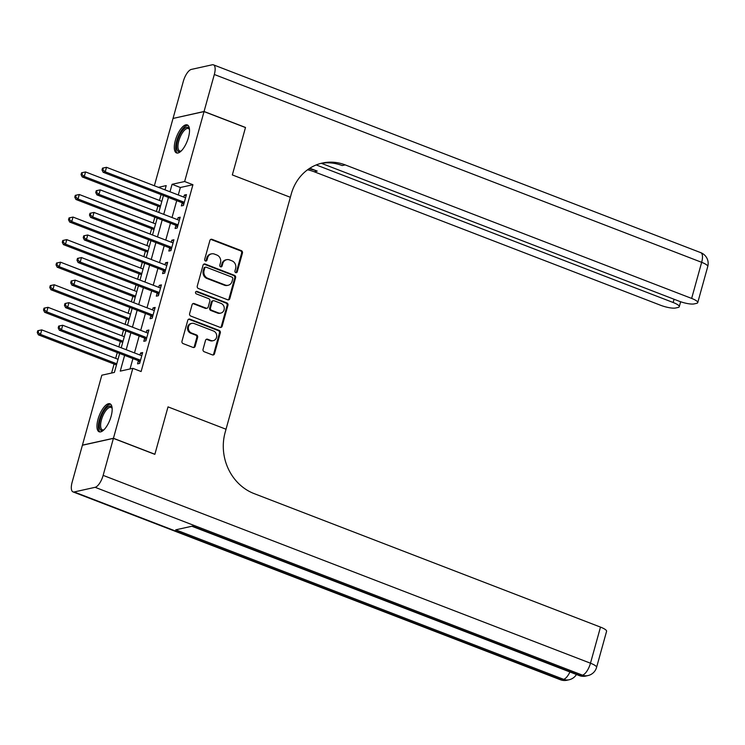 <?xml version="1.0" encoding="UTF-8"?>
<svg xmlns="http://www.w3.org/2000/svg" width="745" height="745" viewBox="0 0 745 745"><rect width="100%" height="100%" fill="white"/><g stroke="black" fill="none" stroke-linecap="round" stroke-linejoin="round"><path stroke-width="1.12" d="M235.746 272.651A1.322 1.183 77.5 0 0 237.227 271.851L242.451 253.021A1.89 1.686 77.5 0 0 241.315 250.627L212.027 239.341A1.89 1.686 77.5 0 0 209.904 240.486L204.689 259.307A1.322 1.183 77.5 0 0 206.114 261.039A1.322 1.183 77.5 0 0 206.961 260.182L207.641 257.751A6.044 5.411 77.5 0 1 211.543 253.859A6.044 5.411 77.5 0 1 214.42 254.082L216.86 255.023A6.044 5.411 77.5 0 1 220.492 262.706L219.822 265.136A1.322 1.183 77.5 0 0 221.246 266.868A1.322 1.183 77.5 0 0 222.094 266.012L222.774 263.581A6.044 5.411 77.5 0 1 226.676 259.688A6.044 5.411 77.5 0 1 229.553 259.921L231.993 260.862A6.044 5.411 77.5 0 1 235.625 268.535L234.954 270.966A1.322 1.183 77.5 0 0 235.746 272.651M235.932 272.707A1.322 1.183 77.5 0 0 236.389 272.037L241.613 253.207A1.89 1.686 77.5 0 0 240.477 250.814L211.189 239.527A1.89 1.686 77.5 0 0 210.723 239.415M205.676 261.039A1.322 1.183 77.5 0 0 206.123 260.368L206.803 257.938L207.641 257.751M220.809 266.868A1.322 1.183 77.5 0 0 221.256 266.198L221.935 263.767L222.774 263.581M98.023 419.249A15.002 5.755 111.1 0 1 109.953 403.799A15.002 5.755 111.1 0 1 111.098 416.353A15.002 5.755 111.1 0 1 99.169 431.802A15.002 5.755 111.1 0 1 98.023 419.249M175.364 140.377A15.002 5.755 111.1 0 1 187.293 124.927A15.002 5.755 111.1 0 1 188.438 137.48A15.002 5.755 111.1 0 1 176.5 152.93A15.002 5.755 111.1 0 1 175.364 140.377M203.05 349.321A1.89 1.686 77.5 0 0 204.177 351.724L212.4 354.89A1.89 1.686 77.5 0 0 214.513 353.745L220.315 332.838A1.89 1.686 77.5 0 0 219.179 330.435L189.891 319.149A1.89 1.686 77.5 0 0 187.777 320.294L181.976 341.201A1.89 1.686 77.5 0 0 183.112 343.603L193.039 347.431A1.89 1.686 77.5 0 0 195.153 346.285L197.639 337.336A1.89 1.686 77.5 0 0 196.503 334.933L191.577 333.043A5.047 4.517 77.5 0 1 188.345 327.94A5.047 4.517 77.5 0 1 191.8 323.367A5.047 4.517 77.5 0 1 194.203 323.563L213.489 330.994A5.047 4.517 77.5 0 1 216.721 336.097A5.047 4.517 77.5 0 1 213.266 340.661A5.047 4.517 77.5 0 1 210.863 340.474L207.641 339.236A1.89 1.686 77.5 0 0 205.527 340.381L203.05 349.321M113.408 438.377L82.397 445.24L72.135 482.239A11.538 4.433 -68.9 0 0 73.019 491.896A11.538 4.433 -68.9 0 0 74.165 491.961L95.118 487.314A11.538 4.433 -68.9 0 0 103.145 475.375L113.408 438.377L154.848 454.348L168.016 406.872L154.876 454.254L113.436 438.284L82.425 445.147L101.823 375.201L114.395 372.425L119.647 353.465M154.364 185.756L173.026 118.446L204.037 111.582L245.478 127.553L232.338 174.935L290.354 197.295L226.024 429.232L168.016 406.872L226.024 429.232L225.13 432.482A48.09 43.042 77.5 0 0 254.054 493.581L600.489 627.104A11.538 2.626 15.5 0 1 606.588 631.304L596.577 667.399A11.538 2.626 -164.5 0 0 590.478 663.208L600.489 627.104M204.037 111.582L184.639 181.529L172.067 184.304L169.99 191.782M124.62 355.374L120.262 371.122L132.824 368.337L141.112 371.531L192.927 184.723L184.639 181.529M132.824 368.337L113.436 438.284M227.681 299.788A1.89 1.686 77.5 0 0 229.795 298.643L235.597 277.736A1.89 1.686 77.5 0 0 234.461 275.343L205.173 264.056A1.89 1.686 77.5 0 0 203.05 265.192L197.257 286.099A1.89 1.686 77.5 0 0 198.393 288.501L227.681 299.788M227.951 305.292L222.159 326.198A1.89 1.686 77.5 0 1 220.036 327.344L190.748 316.048A1.89 1.686 77.5 0 1 189.612 313.654L192.098 304.705A1.89 1.686 77.5 0 1 194.212 303.56L206.095 308.141A1.89 1.686 77.5 0 0 208.209 306.996L209.857 301.054A1.89 1.686 77.5 0 0 208.721 298.661L196.354 293.893A1.322 1.183 77.5 0 1 196.41 291.36A1.322 1.183 77.5 0 1 197.043 291.416L226.815 302.889A1.89 1.686 77.5 0 1 227.951 305.292L227.113 305.478L221.321 326.385L222.159 326.198M192.927 184.723L180.355 187.498L178.279 194.976M176.714 200.638L172.02 217.54M170.456 223.202L165.772 240.104M164.198 245.766L159.514 262.659M157.94 268.321L153.256 285.223M151.682 290.885L146.998 307.787M145.424 313.449L140.74 330.352M139.166 336.014L134.482 352.916M132.908 358.569L130.03 368.961M182.162 202.985L181.342 205.918L183.438 205.452L186.446 194.622L184.35 195.088L183.792 197.099M175.904 225.549L175.084 228.482L177.18 228.017L180.188 217.186L178.092 217.652L177.534 219.663M169.646 248.104L168.826 251.046L170.922 250.581L173.93 239.75L171.834 240.216L171.275 242.227M163.388 270.668L162.568 273.601L164.664 273.145L167.672 262.315L165.576 262.78L165.017 264.782M157.13 293.232L156.31 296.165L158.406 295.7L161.414 284.879L159.318 285.335L158.76 287.346M150.872 315.796L150.062 318.73L152.157 318.264L155.156 307.434L153.06 307.899L152.501 309.911M144.614 338.36L143.804 341.294L145.899 340.828L148.898 329.998L146.802 330.463L146.243 332.475M138.356 360.915L137.546 363.858L139.641 363.392L142.64 352.562L140.544 353.028L139.986 355.039M161.078 194.613L159.458 200.433M157.893 206.095L156.394 211.515M154.82 217.177L153.209 222.997M151.635 228.659L150.136 234.079M148.562 239.741L146.951 245.561M145.377 251.223L143.878 256.634M142.304 262.296L140.693 268.126M139.119 273.788L137.62 279.198M136.046 284.86L134.435 290.69M132.861 296.352L131.362 301.762M129.788 307.424L128.177 313.245M126.603 318.907L125.104 324.326M123.54 329.988L121.919 335.809M120.355 341.471L118.846 346.891M117.282 352.543L115.661 358.373M114.097 364.035L111.592 373.04M165.017 189.863L166.2 185.607L158.434 187.33M121.221 347.803L125.905 330.901M127.479 325.239L132.163 308.337M133.737 302.675L138.421 285.773M139.995 280.111L144.679 263.209M146.243 257.556L150.937 240.654M152.501 234.992L157.195 218.089M158.76 212.427L163.453 195.525M168.426 197.444L163.732 214.346M162.168 220.008L157.484 236.91M155.91 242.572L151.226 259.465M149.652 265.127L144.968 282.029M143.394 287.691L138.71 304.593M137.136 310.255L132.452 327.157M130.878 332.819L126.194 349.722M180.355 187.498L172.067 184.304M184.35 195.088L186.12 195.777M178.092 217.652L179.862 218.332M171.834 240.216L173.613 240.896M165.576 262.78L167.355 263.46M159.318 285.335L161.097 286.024M153.06 307.899L154.839 308.588M146.802 330.463L148.581 331.143M140.544 353.028L142.323 353.707M226.676 259.688L225.837 259.875A6.044 5.411 77.5 0 0 221.935 263.767M211.543 253.859L210.705 254.045A6.044 5.411 77.5 0 0 206.803 257.938M228.147 299.89A1.89 1.686 77.5 0 0 228.957 298.829L234.759 277.922A1.89 1.686 77.5 0 0 233.623 275.529L204.335 264.242A1.89 1.686 77.5 0 0 203.869 264.13M232.775 278.807A1.322 1.183 77.5 0 0 231.984 277.131L206.272 267.222A1.322 1.183 77.5 0 0 204.791 268.023L204.074 270.593A6.044 5.411 77.5 0 0 207.715 278.267L225.288 285.037A6.044 5.411 77.5 0 0 228.166 285.27A6.044 5.411 77.5 0 0 232.067 281.377L232.775 278.807M205.648 267.176L204.81 267.362A1.322 1.183 77.5 0 0 203.953 268.209L204.791 268.023M228.166 285.27L227.327 285.456A6.044 5.411 77.5 0 1 224.45 285.223L206.877 278.453A6.044 5.411 77.5 0 1 203.236 270.78L203.953 268.209M220.501 327.446A1.89 1.686 77.5 0 0 221.321 326.385M206.989 308.207L206.151 308.393A1.89 1.686 77.5 0 1 205.257 308.328L193.374 303.746A1.89 1.686 77.5 0 0 192.908 303.643M227.113 305.478A1.89 1.686 77.5 0 0 225.977 303.075L196.205 291.602A1.322 1.183 77.5 0 0 196.019 291.546M218.415 312.891A5.047 4.517 77.5 0 0 220.827 313.077A5.047 4.517 77.5 0 0 224.273 308.514A5.047 4.517 77.5 0 0 221.042 303.411L214.253 300.794A1.89 1.686 77.5 0 0 212.139 301.939L210.49 307.871A1.89 1.686 77.5 0 0 211.627 310.274L218.415 312.891L217.577 313.077A5.047 4.517 77.5 0 0 219.989 313.263L220.827 313.077M213.349 300.719L212.511 300.906A1.89 1.686 77.5 0 0 211.301 302.125L212.139 301.939M217.577 313.077L210.788 310.46A1.89 1.686 77.5 0 1 209.652 308.058L211.301 302.125M213.266 340.661L212.427 340.847A5.047 4.517 77.5 0 1 210.025 340.661L206.803 339.422A1.89 1.686 77.5 0 0 206.337 339.31M191.8 323.367L190.962 323.553A5.047 4.517 77.5 0 0 187.507 328.126A5.047 4.517 77.5 0 0 190.739 333.229L191.577 333.043M193.504 347.533A1.89 1.686 77.5 0 0 194.315 346.472L196.801 337.522A1.89 1.686 77.5 0 0 195.665 335.12L190.739 333.229M212.865 354.993A1.89 1.686 77.5 0 0 213.675 353.931L219.477 333.024A1.89 1.686 77.5 0 0 218.341 330.622L189.053 319.335A1.89 1.686 77.5 0 0 188.587 319.233M161.833 201.355L85.545 171.946L84.297 176.463L82.201 176.928L160.268 207.017M81.885 174.414L82.388 172.607L81.55 172.793L81.047 174.6L81.885 174.414L84.297 176.463L160.585 205.862M82.388 172.607L85.545 171.946M82.201 176.928L81.047 174.6M184.248 202.519L184.071 202.342A1.928 1.723 77.5 0 0 183.484 201.979L105.25 171.825L106.498 167.308L184.741 197.462A1.928 1.723 77.5 0 0 185.393 197.574L185.626 197.565M183.717 204.447L181.976 202.808A1.928 1.723 77.5 0 0 181.389 202.444L103.155 172.281L105.25 171.825L102.838 169.776L103.341 167.97L102.503 168.156L102 169.962L102.838 169.776M102 169.962L103.155 172.281M106.498 167.308L103.341 167.97M155.575 223.91L79.287 194.51L78.039 199.027L75.943 199.483L154.01 229.572M75.627 196.978L76.13 195.171L75.292 195.358L74.789 197.164L75.627 196.978L78.039 199.027L154.327 228.426M76.13 195.171L79.287 194.51M75.943 199.483L74.789 197.164M149.317 246.474L73.029 217.074L71.781 221.582L69.685 222.047L147.752 252.136M69.369 219.542L69.872 217.736L69.034 217.922L68.531 219.728L69.369 219.542L71.781 221.582L148.069 250.99M69.872 217.736L73.029 217.074M69.685 222.047L68.531 219.728M143.059 269.038L66.78 239.639L65.523 244.146L63.427 244.611L141.494 274.7M63.12 242.106L63.614 240.3L62.776 240.486L62.282 242.283L63.12 242.106L65.523 244.146L141.811 273.555M63.614 240.3L66.78 239.639M63.427 244.611L62.282 242.283M177.999 225.083L177.813 224.906A1.928 1.723 77.5 0 0 177.226 224.543L98.992 194.38L100.24 189.873L178.483 220.026A1.928 1.723 77.5 0 0 179.135 220.138L179.368 220.12M177.459 227.011L175.718 225.372A1.928 1.723 77.5 0 0 175.131 224.999L96.897 194.845L98.992 194.38L96.58 192.34L97.083 190.534L96.245 190.72L95.742 192.527L96.58 192.34M95.742 192.527L96.897 194.845M100.24 189.873L97.083 190.534M171.741 247.647L171.555 247.47A1.928 1.723 77.5 0 0 170.968 247.098L92.734 216.944L93.982 212.437L172.225 242.591A1.928 1.723 77.5 0 0 172.877 242.693L173.11 242.684M171.201 249.575L169.46 247.936A1.928 1.723 77.5 0 0 168.873 247.563L90.639 217.41L92.734 216.944L90.322 214.905L90.825 213.098L89.987 213.284L89.484 215.091L90.322 214.905M89.484 215.091L90.639 217.41M93.982 212.437L90.825 213.098M165.483 270.202L165.297 270.035A1.928 1.723 77.5 0 0 164.71 269.662L86.476 239.508L87.724 234.992L165.967 265.155A1.928 1.723 77.5 0 0 166.619 265.257L166.852 265.248M164.943 272.13L163.202 270.5A1.928 1.723 77.5 0 0 162.615 270.128L84.381 239.974L86.476 239.508L84.064 237.459L84.567 235.662L83.729 235.848L83.226 237.646L84.064 237.459M83.226 237.646L84.381 239.974M87.724 234.992L84.567 235.662M136.81 291.602L60.522 262.193L59.265 266.71L57.169 267.176L135.236 297.264M56.862 264.661L57.356 262.864L56.518 263.041L56.024 264.847L56.862 264.661L59.265 266.71L135.553 296.11M57.356 262.864L60.522 262.193M57.169 267.176L56.024 264.847M159.225 292.766L159.039 292.599A1.928 1.723 77.5 0 0 158.462 292.226L80.218 262.072L81.466 257.556L159.709 287.71A1.928 1.723 77.5 0 0 160.361 287.821L160.603 287.812M158.694 294.694L156.944 293.055A1.928 1.723 77.5 0 0 156.366 292.692L78.123 262.538L80.218 262.072L77.806 260.024L78.309 258.217L77.471 258.403L76.968 260.21L77.806 260.024M76.968 260.21L78.123 262.538M81.466 257.556L78.309 258.217M181.109 151.086A12.982 4.982 111.1 0 1 180.905 151.207A12.982 4.982 111.1 0 1 176.649 147.482A12.982 4.982 111.1 0 1 180.011 134.435A12.982 4.982 111.1 0 1 189.407 129.164A12.982 4.982 111.1 0 1 189.472 129.388M189.491 129.593A12.022 4.61 -68.9 0 0 188.373 128.54A12.022 4.61 -68.9 0 0 181.082 135.124A12.022 4.61 -68.9 0 0 179.731 150.984A12.022 4.61 -68.9 0 0 181.258 150.946M188.038 125.393A14.909 5.718 -68.9 0 0 179.536 133.69A14.909 5.718 -68.9 0 0 177.366 153.088M103.769 429.958A12.982 4.982 111.1 0 1 103.574 430.079A12.982 4.982 111.1 0 1 99.299 425.488A12.982 4.982 111.1 0 1 104.775 409.871A12.982 4.982 111.1 0 1 112.067 408.037A12.982 4.982 111.1 0 1 112.141 408.26M112.15 408.456A12.022 4.61 -68.9 0 0 111.042 407.413A12.022 4.61 -68.9 0 0 104.43 412.739A12.022 4.61 -68.9 0 0 100.612 425.274A12.022 4.61 -68.9 0 0 102.391 429.846A12.022 4.61 -68.9 0 0 103.918 429.818M110.698 404.265A14.909 5.718 -68.9 0 0 102.708 411.613A14.909 5.718 -68.9 0 0 98.321 426.55A14.909 5.718 -68.9 0 0 100.026 431.951M204.055 111.489L245.496 127.46L232.338 174.935L290.354 197.295L291.248 194.045A48.09 43.042 -102.5 0 1 322.296 163.062A48.09 43.042 -102.5 0 1 345.205 164.896L691.649 298.419L701.66 262.324L214.318 74.491L204.055 111.489L173.194 118.408M316.234 164.943L673.163 302.507A11.538 2.626 -164.5 0 1 679.263 306.707A11.538 2.626 -164.5 0 1 678.08 307.462L675.613 308.002A11.538 2.626 -164.5 0 1 660.638 305.282L314.194 171.76A48.09 43.042 -102.5 0 0 307.527 169.813M308.896 168.845A48.09 43.042 -102.5 0 1 317.212 171.089L309.818 168.24M214.318 74.491A11.538 4.433 -68.9 0 0 213.442 64.834A11.538 4.433 -68.9 0 0 212.297 64.778L191.344 69.415A11.538 4.433 -68.9 0 0 183.317 81.354L173.054 118.362M321.402 163.323L679.114 301.194A11.538 2.626 -164.5 0 0 694.089 303.913L696.566 303.364A11.538 2.626 -164.5 0 0 697.739 302.619A11.538 2.626 -164.5 0 0 691.649 298.419M320.797 163.425A48.09 43.042 -102.5 0 1 342.188 165.558L345.205 164.896M103.145 475.375L590.478 663.208A11.538 4.433 111.1 0 1 582.45 675.147L580.355 675.613L192.471 526.119L175.718 529.825L563.593 679.319L561.497 679.785A11.538 4.433 111.1 0 1 560.352 679.729L73.019 491.896M130.552 314.167L54.264 284.758L53.007 289.274L50.911 289.74L128.978 319.819M50.604 287.225L51.107 285.419L50.269 285.605L49.766 287.412L50.604 287.225L53.007 289.274L129.295 318.674M51.107 285.419L54.264 284.758M50.911 289.74L49.766 287.412M152.967 315.331L152.781 315.154A1.928 1.723 77.5 0 0 152.203 314.79L73.96 284.637L75.217 280.12L153.451 310.274A1.928 1.723 77.5 0 0 154.103 310.386L154.345 310.376M152.436 317.258L150.686 315.619A1.928 1.723 77.5 0 0 150.108 315.256L71.865 285.093L73.96 284.637L71.557 282.588L72.051 280.781L71.213 280.967L70.719 282.774L71.557 282.588M70.719 282.774L71.865 285.093M75.217 280.12L72.051 280.781M124.294 336.721L48.006 307.322L46.749 311.838L44.653 312.295L122.72 342.383M44.346 309.79L44.849 307.983L44.011 308.169L43.508 309.976L44.346 309.79L46.749 311.838L123.037 341.238M44.849 307.983L48.006 307.322M44.653 312.295L43.508 309.976M146.709 337.895L146.523 337.718A1.928 1.723 77.5 0 0 145.946 337.355L67.702 307.191L68.959 302.684L147.193 332.838A1.928 1.723 77.5 0 0 147.845 332.95L148.087 332.931M146.178 339.822L144.428 338.183A1.928 1.723 77.5 0 0 143.85 337.811L65.607 307.657L67.702 307.191L65.299 305.152L65.793 303.345L64.955 303.532L64.461 305.338L65.299 305.152M64.461 305.338L65.607 307.657M68.959 302.684L65.793 303.345M118.036 359.286L41.748 329.886L40.5 334.393L38.405 334.859L116.462 364.948M38.088 332.354L38.591 330.547L37.753 330.733L37.25 332.54L38.088 332.354L40.5 334.393L116.779 363.802M38.591 330.547L41.748 329.886M38.405 334.859L37.25 332.54M140.451 360.45L140.265 360.282A1.928 1.723 77.5 0 0 139.688 359.91L61.444 329.756L62.701 325.248L140.935 355.402A1.928 1.723 77.5 0 0 141.597 355.505L141.829 355.495M139.92 362.377L138.17 360.748A1.928 1.723 77.5 0 0 137.592 360.375L59.349 330.221L61.444 329.756L59.041 327.716L59.544 325.91L58.706 326.096L58.203 327.893L59.041 327.716M58.203 327.893L59.349 330.221M62.701 325.248L59.544 325.91M236.389 272.037L237.227 271.851M206.123 260.368L206.961 260.182M221.256 266.198L222.094 266.012M211.189 239.527L212.027 239.341M240.477 250.814L241.315 250.627M241.613 253.207L242.451 253.021M204.335 264.242L205.173 264.056M233.623 275.529L234.461 275.343M234.759 277.922L235.597 277.736M228.957 298.829L229.795 298.643M203.236 270.78L204.074 270.593M206.877 278.453L207.715 278.267M224.45 285.223L225.288 285.037M193.374 303.746L194.212 303.56M205.257 308.328L206.095 308.141M196.205 291.602L197.043 291.416M225.977 303.075L226.815 302.889M209.652 308.058L210.49 307.871M210.788 310.46L211.627 310.274M206.803 339.422L207.641 339.236M210.025 340.661L210.863 340.474M195.665 335.12L196.503 334.933M196.801 337.522L197.639 337.336M194.315 346.472L195.153 346.285M189.053 319.335L189.891 319.149M218.341 330.622L219.179 330.435M219.477 333.024L220.315 332.838M213.675 353.931L214.513 353.745M184.071 202.342L181.976 202.808M183.484 201.979L181.389 202.444M177.813 224.906L175.718 225.372M177.226 224.543L175.131 224.999M171.555 247.47L169.46 247.936M170.968 247.098L168.873 247.563M165.297 270.035L163.202 270.5M164.71 269.662L162.615 270.128M159.039 292.599L156.944 293.055M158.462 292.226L156.366 292.692M317.212 171.089L314.194 171.76M673.163 302.507L674.067 299.248M701.66 262.324A11.538 2.626 15.5 0 1 707.75 266.514A11.538 11.538 0 0 0 700.775 252.667A11.538 4.433 111.1 0 1 701.66 262.324M74.165 491.961L561.497 679.785A11.538 10.328 77.5 0 0 567.001 680.222L569.096 679.766A11.538 10.328 -102.5 0 1 563.593 679.319A11.538 4.433 111.1 0 0 569.925 671.971M191.847 526.249L579.21 675.557A11.538 4.433 111.1 0 0 580.355 675.613A11.538 10.328 77.5 0 0 585.849 676.05L587.945 675.585A11.538 10.328 -102.5 0 1 582.45 675.147L95.118 487.314M152.781 315.154L150.686 315.619M152.203 314.79L150.108 315.256M146.523 337.718L144.428 338.183M145.946 337.355L143.85 337.811M140.265 360.282L138.17 360.748M139.688 359.91L137.592 360.375M679.263 306.707L680.632 301.744M697.739 302.619L707.75 266.514M700.775 252.667L213.442 64.834M579.21 675.557A11.538 11.538 0 0 0 585.849 676.05M587.945 675.585A11.538 11.538 0 0 0 596.577 667.399M560.352 679.729A11.538 11.538 0 0 0 567.001 680.222M569.096 679.766A11.538 11.538 0 0 0 576.453 674.495"/></g></svg>
